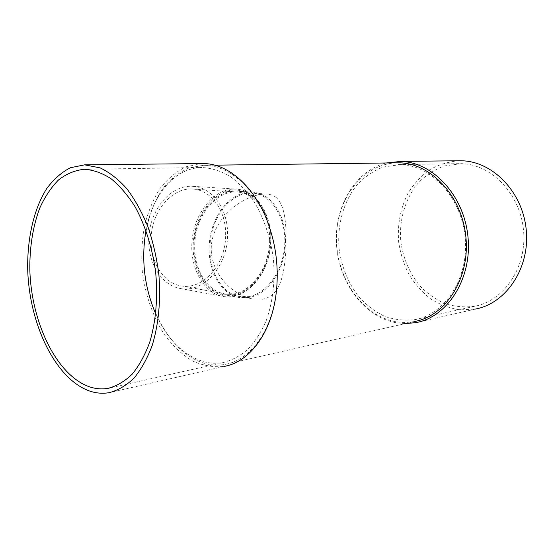 <?xml version="1.0" encoding="UTF-8"?>
<svg xmlns="http://www.w3.org/2000/svg" width="554" height="554" viewBox="0 0 554 554"><rect width="100%" height="100%" fill="white"/><g stroke="black" fill="none" stroke-linecap="round" stroke-linejoin="round"><path stroke-width="0.42" stroke-dasharray="2.77 2.08" d="M276.072 197.432C285.746 205.631 286.854 227.715 285.802 251.876C284.008 275.324 280.199 295.663 262.734 299.236L252.804 299.001C230.235 294.867 206.573 269.071 212.037 240.651C217.507 212.978 247.936 193.18 266.723 194.045C270.525 194.336 273.641 195.465 276.072 197.432M248.441 296.639C267.79 293.585 283.828 269.313 284.777 243.538C285.954 217.757 271.723 194.392 252.319 193.069C233.525 191.462 213.726 212.895 210.409 240.374C206.857 267.831 220.769 293.475 239.376 296.542L248.441 296.639M405.23 323.612L396.055 322.74C363.93 316.791 338.833 282.173 336.52 244.778C333.993 207.411 354.643 170.951 386.166 162.987M459.176 160.764C448.685 161.595 438.858 164.586 429.696 169.739C421.165 175.971 413.976 183.734 408.139 193.027C400.459 208.131 397.301 224.495 398.665 242.112C400.438 253.524 403.873 264.32 408.977 274.5C414.96 284.084 422.217 292.235 430.77 298.952C439.897 304.652 449.64 308.287 460.007 309.866L475.561 309.035L416.068 322.615M225.132 364.373C249.037 360.349 270.373 333.363 275.733 295.788C279.161 270.83 276.522 246.468 267.804 222.694C254.888 188.035 229.377 165.875 205.686 165.341L203.547 165.314L189.108 167.89C179.988 171.92 171.802 178.069 164.559 186.324C151.041 204.322 143.721 230.242 143.763 257.638C144.359 305.856 170.556 354.02 205.112 363.528C211.78 365.315 218.456 365.598 225.132 364.373L414.787 321.452C408.27 322.698 401.761 322.74 395.258 321.569C361.589 315.385 336.098 277.166 336.472 237.991C336.451 198.803 362.773 163.534 397.246 162.848M461.288 163.679L444.356 165.944C434.959 169.469 426.573 174.801 419.177 181.954C405.48 197.487 398.859 219.606 400.826 241.717C403.215 258.559 409.586 273.316 419.953 286.002C427.376 293.585 435.742 299.465 445.056 303.64C454.723 306.667 464.571 307.546 474.591 306.272C503.925 301.009 527.083 267.208 523.544 230.499C520.296 193.768 491.225 164.109 461.288 163.679M400.466 164.593L383.091 167.038C373.486 170.854 364.927 176.629 357.427 184.357C343.542 201.15 336.964 225.021 339.117 248.933C341.659 267.139 348.258 283.156 358.916 296.979C366.54 305.268 375.141 311.736 384.705 316.369C394.635 319.776 404.752 320.856 415.05 319.603C445.215 314.298 469.079 277.713 465.187 237.604C461.6 197.473 431.247 165.057 400.466 164.593M145.986 230.416C152.385 194.918 174.683 167.64 202.065 167.516C211.143 168.035 220.173 170.777 229.148 175.75C237.915 181.982 245.962 190.209 253.282 200.423C263.524 216.96 270.567 237.382 273.385 259.113C275.213 281.384 272.852 301.826 266.301 320.447C261.322 331.867 255.214 341.472 247.97 349.269C240.242 355.869 231.994 360.294 223.214 362.558C216.746 363.729 210.278 363.452 203.824 361.734C183.346 355.336 167.322 339.401 155.736 313.938M202.023 163.555L185.978 166.789C175.93 171.768 167.1 179.247 159.483 189.233C152.731 200.368 147.641 212.985 144.22 227.092C141.81 241.724 141.194 256.731 142.371 272.118C145.383 295.06 152.946 316.75 164.303 334.498C172.495 345.495 181.698 354.228 191.919 360.689C202.529 365.598 213.332 367.496 224.342 366.381L109.332 392.634M269.639 239.778C270.234 215.153 255.893 193.014 236.994 192.03C218.2 190.431 198.471 211.476 195.209 238.476C191.719 265.449 205.659 290.698 224.273 293.779C247.181 298.564 269.93 270.047 269.639 239.778M225.644 234.654C226.094 211.164 211.607 190.015 192.764 189.032C174.011 187.46 154.545 207.383 151.457 233.005C148.14 258.593 162.107 282.699 180.659 285.788C203.512 290.552 226.115 263.538 225.644 234.654M233.366 189.08L236.343 189.122C258.663 190.548 274.147 218.989 270.331 247.867C266.917 276.799 244.91 300.552 222.923 296.438C203.872 293.198 189.329 267.97 192.093 240.228C194.655 212.466 213.886 189.53 233.366 189.08M189.787 186.262C170.376 186.636 151.408 208.373 149.019 234.73C146.415 261.079 160.985 285.178 179.981 288.433C204.163 293.537 228.054 264.978 227.562 234.487C228.047 209.675 212.722 187.287 192.75 186.303L189.787 186.262M233.324 295.76C253.926 292.588 270.726 266.592 270.913 239.653C271.384 212.701 254.937 189.246 234.017 190.084C213.11 190.465 193.014 217.514 193.159 247.229C192.993 276.979 212.743 299.368 233.324 295.76M233.331 294.832C253.033 291.806 269.32 267.499 270.227 241.669C271.356 215.838 256.779 192.404 236.994 191.075C217.867 189.461 197.792 210.887 194.468 238.379C190.915 265.851 205.105 291.556 224.038 294.707L233.331 294.832M285.476 241.482C286.141 215.998 271.599 193.076 252.326 192.099C233.199 190.479 213.048 212.293 209.661 240.284C206.053 268.24 220.208 294.347 239.141 297.491L248.434 297.588C268.683 294.735 285.476 268.323 285.476 241.482M266.723 194.045L252.319 193.069M252.804 299.001L239.376 296.542M459.121 163.659L398.236 164.573M474.591 306.272L415.05 319.603M267.804 222.694L267.658 221.988M275.733 295.788L275.747 296.563M180.659 285.788L224.273 293.779M192.764 189.032L236.994 192.03M179.981 288.433L222.923 296.438M192.75 186.303L236.343 189.122M214.772 165.168L203.547 165.314M111.132 387.655L223.214 362.558M84.423 169.282L202.065 167.516M252.326 192.099L236.994 191.075M239.141 297.491L224.038 294.707"/><path stroke-width="0.83" d="M386.166 162.987L400.556 161.443C432.508 161.816 464.183 195.389 468.005 237.154C472.146 278.891 447.376 317.006 416.068 322.615L405.23 323.612M475.561 309.035C506.01 303.467 530.033 268.254 526.258 230.062C522.796 191.85 492.471 161.131 461.392 160.778L459.176 160.764M397.246 162.848L397.585 162.841C429.267 161.983 461.461 194.572 465.796 236.108C470.464 277.602 445.963 315.939 414.787 321.452M155.736 313.938C144.289 287.041 141.041 259.196 145.986 230.416M89.388 390.958C55.199 378.777 29.12 323.64 27.7 269.202C27.194 238.248 33.822 208.996 46.695 188.623C53.627 179.267 61.542 172.301 70.434 167.73L84.63 164.836L100.226 167.91C109.415 172.308 118.237 179.198 126.707 188.568C134.774 199.267 141.803 211.877 147.8 226.392C153.029 241.731 156.727 257.852 158.887 274.756C160.944 300.192 158.548 324.866 152.149 345.62C147.226 358.618 141.159 369.476 133.957 378.195C126.277 385.508 118.064 390.321 109.332 392.634C102.677 393.811 96.029 393.25 89.388 390.958M89.332 386.754C56.494 375.259 31.266 322.289 29.84 269.84C29.584 247.112 32.88 226.558 39.715 208.179C44.853 196.857 51.12 187.453 58.516 179.96C66.466 173.783 75.102 170.223 84.423 169.282C93.245 169.877 102.081 172.993 110.932 178.623C119.609 185.687 127.628 195.008 134.989 206.6C145.335 225.367 152.613 248.566 155.743 273.198C157.966 297.907 155.812 321.999 149.705 342.31C144.982 355.045 139.123 365.682 132.143 374.22C124.678 381.381 116.686 386.083 108.175 388.312C101.894 389.407 95.613 388.887 89.332 386.754M224.342 366.381C248.607 362.254 270.29 334.817 275.747 296.563C279.244 271.1 276.55 246.239 267.658 221.988C254.48 186.622 228.463 164.074 204.364 163.582L202.023 163.555M459.481 160.757L398.589 161.422M397.585 162.841L214.772 165.168M84.63 164.836L202.349 163.555M108.175 388.312L111.132 387.655"/></g></svg>
